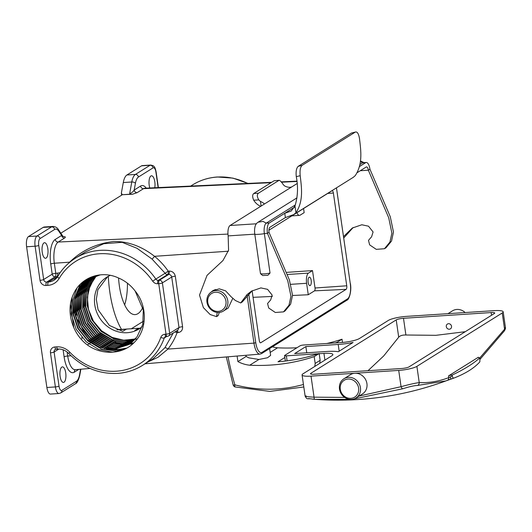 <?xml version="1.0" encoding="UTF-8"?>
<svg xmlns="http://www.w3.org/2000/svg" width="532" height="532" viewBox="0 0 532 532"><rect width="100%" height="100%" fill="white"/><g stroke="black" fill="none" stroke-linecap="round" stroke-linejoin="round"><path stroke-width="0.8" d="M350.847 398.342A9.928 8.997 -122 0 0 358.615 388.087A9.928 8.997 -122 0 0 348.061 379.03A9.928 8.997 -122 0 0 340.294 389.284A9.928 8.997 -122 0 0 350.847 398.342M348.374 377.328A11.345 10.281 58 0 1 359.812 385.221A11.345 10.281 58 0 1 355.981 397.989A11.345 10.281 58 0 1 351.552 399.406A11.345 10.281 58 0 1 340.121 391.519A11.345 10.281 58 0 1 343.945 378.744A11.345 10.281 58 0 1 348.374 377.328M465.148 312.543A11.345 10.281 -122 0 0 456.882 309.444A11.345 10.281 -122 0 0 452.453 310.861L447.971 313.667M448.523 323.702A2.84 2.567 -122 0 0 446.461 327.247A2.84 2.567 -122 0 0 450.424 328.862A2.84 2.567 -122 0 0 448.523 323.702M319.193 353.694L323.948 353.381A14.184 2.633 171.8 0 1 332.892 354.545A14.184 2.633 171.8 0 1 331.941 355.715L303.027 373.797A14.184 2.633 -8.2 0 0 302.076 374.967A14.184 2.633 -8.2 0 0 311.021 376.131L354.871 373.264A11.345 10.281 58 0 1 366.302 381.158A11.345 10.281 58 0 1 362.478 393.926L355.981 397.989M368.004 370.698L383.725 355.921L398.701 337.188C400.104 335.645 402.505 334.914 405.896 335.007L435.967 335.32L465.281 331.695M358.987 396.107L401.062 386.684C409.081 384.49 415.14 383.126 419.236 382.601C429.251 383 439.099 381.338 448.782 377.614L450.544 376.816L450.671 379.097L453.956 378.059C465.56 373.544 474.185 368.151 479.831 361.873L479.937 357.717A283.696 52.675 171.8 0 1 452.173 375.087L452.293 375.931C452.586 377.507 453.138 378.219 453.956 378.059L445.929 380.905L417.454 385.454C414.096 385.594 409.208 386.698 402.791 388.766L353.787 398.993M353.088 342.482A22.696 4.216 171.8 0 1 338.212 344.457L305.867 346.571L294.655 353.581L327 351.466A22.696 4.216 171.8 0 1 338.305 351.732L353.088 342.482M343.945 378.744L350.442 374.681A11.345 10.281 58 0 1 354.871 373.264L398.714 370.405A14.184 2.633 -8.2 0 0 416.895 366.362L502.228 312.976A14.184 2.633 -8.2 0 0 503.179 311.812A14.184 2.633 -8.2 0 0 494.235 310.648L406.541 316.374A14.184 2.633 -8.2 0 0 388.36 320.417L359.446 338.505A14.184 2.633 171.8 0 1 341.265 342.542L303.686 345.002A2.84 0.525 -8.2 0 0 300.048 345.807L284.766 355.369A2.84 0.525 -8.2 0 0 284.573 355.602A2.84 0.525 -8.2 0 0 286.362 355.835L318.482 353.74M491.176 312.557L403.489 318.289A5.672 1.051 -8.2 0 0 396.214 319.905L310.881 373.284A5.672 1.051 -8.2 0 0 310.502 373.75A5.672 1.051 -8.2 0 0 314.08 374.215L401.773 368.49A5.672 1.051 -8.2 0 0 409.042 366.874L494.374 313.488A5.672 1.051 -8.2 0 0 494.753 313.022A5.672 1.051 -8.2 0 0 491.176 312.557L491.568 315.25M306.213 395.914C303.659 396.3 306.272 396.719 314.053 397.171L344.663 397.411M479.937 357.757L504.569 329.215L505.4 327.213L503.179 311.812M447.146 380.447A2.84 2.607 -111.1 0 0 448.782 377.614L448.536 375.898L478.334 357.251L478.394 357.657M448.536 375.898A2.84 0.525 171.8 0 1 452.173 375.087M479.937 357.717A2.84 0.525 171.8 0 1 478.148 357.484A2.84 0.525 171.8 0 1 478.334 357.251M349.637 399.346L314.864 399.359L308.533 398.561M306.758 352.789L305.867 346.571M450.544 376.816L452.293 375.931M417.454 385.454A2.84 2.62 -87.7 0 0 419.236 382.601L416.895 366.362M402.791 388.766A2.84 1.17 -108.3 0 1 401.062 386.684L398.714 370.405M314.864 399.359A2.84 1.004 -85.8 0 1 314.053 397.171L311.021 376.131M505.4 327.213C505.653 328.217 505.28 329.481 504.276 331.01L504.276 331.01A2.84 2.367 -145.1 0 0 504.569 329.215L502.228 312.976M210.865 292.307L212.893 290.638L219.284 288.856L225.588 290.831L230.981 296.637L235.377 300.507L240.67 302.954L246.974 294.655L251.37 291.19L260.899 287.905L267.583 289.348L272.145 295.094L270.688 299.895L267.576 303.486L268.687 307.995L275.323 312.49L283.529 311.872L289.016 305.182L290.951 296.238L287.785 280.916L267.423 233.335L264.344 233.535C263.207 234.16 253.95 234.765 254.795 234.16L260.487 273.674C262.575 274.146 265.761 273.94 270.037 273.049L264.344 233.535A8.678 3.305 -93.7 0 1 266.239 223.141L263.021 221.385L258.033 222.223C256.311 223.374 255.267 225.049 254.914 227.257A8.678 3.305 86.3 0 0 254.795 234.16L228.155 235.895A8.678 3.305 -93.7 0 1 230.057 225.502L297.089 183.567M228.155 235.895L228.574 250.233L222.941 260.567L207.041 275.357L199.513 295.094L203.37 307.616L210.147 314.532L216.544 316.62L217.222 312.437M270.037 273.049L267.928 275.243L266.612 275.363M267.928 275.243L262.662 275.523L260.487 273.674M269.318 222.941A8.678 3.305 86.3 0 0 267.423 233.335L269.012 232.338A4.256 1.623 -93.7 0 1 269.943 227.244L285.378 217.588L284.76 213.285L269.318 222.941L266.239 223.141L295.36 204.92M357.238 172.634L366.222 167.008A4.256 1.623 86.3 0 1 366.541 166.902A4.256 1.623 86.3 0 1 368.35 170.193L369.94 169.196A8.678 3.305 -93.7 0 0 366.255 162.486L363.176 162.686A8.678 3.305 86.3 0 0 362.525 162.905L359.812 164.601M366.255 162.486A8.678 3.305 -93.7 0 0 365.604 162.706L359.353 166.616M294.435 207.227L284.76 213.285L291.184 211.051L294.967 206.01C297.834 196.621 298.272 186.838 296.284 176.671C295.752 171.49 296.391 168.046 298.199 166.343L302.123 165.359L355.31 132.082L351.386 133.066L298.199 166.343M269.012 232.338L289.375 279.918L292.54 295.247L290.605 304.184L285.119 310.881L283.529 311.872M252.241 290.658L242.26 301.957L240.67 302.954M213.718 290.166L212.514 291.25M219.317 312.444L218.133 315.629L217.249 315.942M343.805 237.924L353.175 227.516M360.297 170.719L368.35 170.193L388.712 217.774L391.878 233.096L389.943 242.04L384.463 248.73L386.052 247.739L391.532 241.043L393.467 232.105L390.302 216.777L369.94 169.196M384.463 248.73L376.25 249.348L369.62 244.853L368.503 240.344L371.615 236.753L373.078 231.952L368.516 226.206L361.827 224.763L352.297 228.042L343.606 236.521M294.967 206.01L295.938 212.74L293.797 214.542L353.354 177.282L355.236 175.646C362.977 163.896 360.882 150.549 359.499 138.586C358.635 133.618 357.238 131.451 355.31 132.082L351.386 133.066M302.123 165.359C300.314 167.048 299.676 170.493 300.201 175.68L296.284 176.671M295.938 212.74C303.679 200.99 301.584 187.643 300.201 175.68M293.797 214.542L285.378 217.588M261.126 206.07L260.454 201.395A8.924 8.086 58 0 1 258.791 199.886L253.724 200.218C252.314 196.96 252.328 194.725 253.757 193.502L274.14 180.754L279.267 180.301L274.14 180.754M253.724 200.218A14.025 12.702 -122 0 0 260.713 206.323M292.46 186.459C290.698 187.71 288.178 187.59 284.906 186.1A8.924 8.086 58 0 1 283.243 184.591C281.282 181.545 279.819 180.168 278.848 180.448L258.472 193.196C256.863 194.526 256.969 196.754 258.791 199.886M260.454 201.395C263.613 202.958 264.776 203.929 263.932 204.308L264.311 203.829M127.441 283.217A37.213 14.171 -93.7 0 1 124.661 304.836M118.563 278.017A37.213 14.171 86.3 0 0 135.155 314.598A37.213 14.171 86.3 0 0 137.941 313.654A37.213 14.171 86.3 0 0 142.809 307.39M269.618 348.553L270.608 355.416L267.503 357.75L258.938 359.459L248.896 357.87L246.11 356.467L245.944 355.296M218.253 311.413A9.855 8.931 -122 0 0 225.967 301.232A9.855 8.931 -122 0 0 215.487 292.234A9.855 8.931 -122 0 0 207.773 302.415A9.855 8.931 -122 0 0 218.253 311.413M215.799 290.538A11.278 10.214 58 0 1 227.164 298.379A11.278 10.214 58 0 1 223.36 311.067A11.278 10.214 58 0 1 218.958 312.47A11.278 10.214 58 0 1 207.593 304.637A11.278 10.214 58 0 1 211.397 291.948A11.278 10.214 58 0 1 215.799 290.538M309.072 277.245A4.256 1.623 -93.7 0 1 309.391 277.139A4.256 1.623 -93.7 0 1 311.247 280.849A4.256 1.623 -93.7 0 1 310.262 285.524A4.256 1.623 -93.7 0 1 309.943 285.631A4.256 1.623 -93.7 0 1 308.088 281.92A4.256 1.623 -93.7 0 1 309.072 277.245M154.759 187.743A7.8 2.973 86.3 0 0 154.386 179.736A7.8 2.973 86.3 0 0 151.507 175.786A7.8 2.973 86.3 0 0 150.922 175.979A7.8 2.973 86.3 0 0 149.805 187.976M134.922 339.423L127.62 340.719L113.782 338.711L101.246 331.323L91.943 319.679L87.295 305.541L88.026 291.051L94.038 278.409L96.212 275.842M96.132 275.869L93.905 278.495L87.886 291.137L87.155 305.627L91.803 319.765L101.113 331.409L113.642 338.791L127.48 340.806L134.862 339.483M95.82 275.603L95.308 276.101M95.248 276.155L92.375 279.446L86.357 292.095L85.625 306.585L90.274 320.723L99.584 332.367L112.112 339.748L125.951 341.763L134.224 340.154M134.277 340.094L126.091 341.677L112.252 339.662L99.717 332.281L90.413 320.636L85.765 306.498L86.497 292.008L92.508 279.36L95.328 276.128M95.148 275.762L94.516 276.387M95.055 275.849L94.443 276.414M94.383 276.474L90.846 280.404L84.827 293.052L84.096 307.536L88.744 321.68L98.054 333.318L110.59 340.706L124.422 342.721L133.565 340.806M133.625 340.746L124.561 342.635L110.723 340.62L98.194 333.232L88.884 321.594L84.236 307.449L84.967 292.966L90.985 280.317L94.457 276.44M94.217 276.208L93.585 276.753M93.526 276.806L89.316 281.362L83.305 294.003L82.573 308.493L87.221 322.631L96.525 334.276L109.06 341.664L122.892 343.672L132.894 341.431M132.953 341.371L123.032 343.586L109.193 341.577L96.664 334.189L87.354 322.545L82.706 308.407L83.438 293.917L89.456 281.275L93.605 276.773M93.665 276.72L94.29 276.175M92.688 277.165L87.787 282.319L81.775 294.961L81.044 309.451L85.692 323.589L94.995 335.233L107.531 342.621L121.369 344.63L132.202 342.029M132.269 341.976L121.502 344.543L107.67 342.535L95.135 335.147L85.825 323.503L81.177 309.365L81.908 294.874L87.926 282.233L92.761 277.132M91.863 277.544L86.257 283.27L80.246 295.918L79.514 310.409L84.162 324.547L93.466 336.191L106.001 343.572L119.84 345.587L131.504 342.608M131.57 342.555L119.973 345.501L106.141 343.486L93.605 336.104L84.302 324.46L79.654 310.322L80.385 295.832L86.397 283.184L91.936 277.511M91.052 277.95L84.734 284.228L78.716 296.876L77.985 311.366L82.633 325.504L91.943 337.148L104.472 344.53L118.31 346.545L130.786 343.167M130.852 343.113L118.45 346.458L104.611 344.443L92.076 337.062L82.773 325.418L78.124 311.28L78.856 296.79L84.867 284.141L91.125 277.91M91.89 277.285L91.065 277.817M90.999 277.864L90.32 278.322M90.254 278.369L83.205 285.185L77.187 297.827L76.455 312.317L81.103 326.455L90.413 338.099L102.942 345.487L116.781 347.496L130.061 343.699M130.127 343.652L116.92 347.409L103.082 345.401L90.546 338.013L81.243 326.369L76.595 312.231L77.326 297.74L83.338 285.099L90.327 278.336M95.461 275.689L89.536 278.775L81.815 286.056L75.797 298.698L75.065 313.188L79.714 327.326L89.024 338.97L101.552 346.359L115.391 348.367L129.382 344.164M89.469 278.815L81.675 286.143L75.657 298.785L74.926 313.275L79.581 327.413L88.884 339.057L101.419 346.445L115.251 348.453L129.316 344.211M89.609 278.728L90.367 278.243M100.235 274.864L88.698 279.287L80.146 287.1L74.134 299.742L73.403 314.232L78.051 328.37L87.354 340.014L99.89 347.396L113.722 349.411L128.558 344.703L136.95 336.989L142.775 324.46L143.314 310.096L135.155 291.037A38.297 34.693 -122 0 0 118.377 277.937C101.406 269.91 80.891 277.332 73.609 293.81C65.629 309.903 71.468 332.447 86.497 344.297C101.526 355.782 123.284 354.817 135.008 341.644C147.251 329.102 147.537 305.947 135.155 291.037M128.631 344.656L113.861 349.325L100.023 347.316L87.494 339.928L78.184 328.284L73.536 314.146L74.267 299.656L80.285 287.014L88.837 279.2L99.491 274.951M134.942 339.456L135.746 339.197M135.826 339.17L136.618 338.891M61.832 367.073A7.8 2.973 -93.7 0 1 62.417 366.874A7.8 2.973 -93.7 0 1 65.822 373.683A7.8 2.973 -93.7 0 1 64.02 382.249A7.8 2.973 -93.7 0 1 63.434 382.442A7.8 2.973 -93.7 0 1 60.023 375.639A7.8 2.973 -93.7 0 1 61.832 367.073M43.937 242.911A7.8 2.973 -93.7 0 1 44.522 242.712A7.8 2.973 -93.7 0 1 47.927 249.521A7.8 2.973 -93.7 0 1 46.124 258.087A7.8 2.973 -93.7 0 1 45.539 258.286A7.8 2.973 -93.7 0 1 42.134 251.476A7.8 2.973 -93.7 0 1 43.937 242.911M107.637 276.667L97.881 289.654L96.312 299.41L98.088 309.71L109.386 325.451L122.766 331.35L126.104 329.261L127.527 328.995L140.209 328.164M142.19 326.621A30.497 27.624 58 0 1 139.091 328.909A30.497 27.624 58 0 1 127.195 332.713A30.497 27.624 58 0 1 96.465 311.513A30.497 27.624 58 0 1 106.746 277.199A30.497 27.624 58 0 1 110.284 275.357M223.36 311.067L228.228 308.021L232.77 298.386M87.341 344.902L90.367 343.014M90.965 342.635L91.896 342.056M92.495 341.677L93.426 341.098M94.024 340.726L94.955 340.141M95.554 339.768L96.485 339.183M97.083 338.811L98.008 338.232M70.457 304.277L73.828 327.679M81.788 337.374A8.512 3.239 -93.7 0 1 82.041 338.784M308.261 294.748L314.498 290.844A2.381 0.904 86.3 0 0 315.024 287.992L312.51 270.582L308.474 273.109A8.512 3.239 -93.7 0 0 306.612 283.297L308.261 294.748L292.54 295.486M272.384 296.424L253.059 297.328M143.381 321.242L131.145 328.896M270.176 352.423L277.558 347.808A34.041 30.836 58 0 1 272.371 346.831M314.791 366.442L315.183 363.429L314.199 356.62A204.461 185.203 58 0 1 249.741 365.211A34.041 30.836 58 0 1 237.904 361.6L246.11 356.467M237.904 361.6L237.106 356.041M337.122 342.814L337.049 342.322L342.016 339.217A204.461 185.203 58 0 1 326.854 343.486M296.923 347.762A204.461 185.203 58 0 1 277.558 347.808M337.049 342.322A204.461 185.203 58 0 1 335.14 342.947M314.199 356.62L319.167 353.507A204.461 185.203 58 0 1 277.99 361.793L284.853 357.504M249.741 365.211L258.938 359.459M342.482 342.455L342.016 339.217M287.027 272.344L312.51 270.582M296.889 212.707A8.512 3.239 86.3 0 0 299.483 215.38A8.512 3.239 86.3 0 0 300.121 215.167L304.164 212.64L303.572 208.531M139.936 328.357L138.174 328.477L134.749 330.611L139.876 328.397M46.876 387.489L55.388 386.93A8.512 3.239 -93.7 0 0 58.999 393.514L50.487 394.066A8.512 3.239 -93.7 0 1 46.876 387.489L26.6 246.775A8.512 3.239 -93.7 0 1 28.462 236.58L43.112 227.417A17.024 6.484 -93.7 0 1 44.389 226.984L52.901 226.433A17.024 6.484 -93.7 0 0 51.624 226.858A2.84 2.567 58 0 1 54.636 229.452L39.986 238.615A5.672 2.161 86.3 0 0 38.743 245.405L43.657 279.513L52.203 274.166L50.739 264.038A20.549 7.82 -93.7 0 1 55.242 239.44L61.632 235.443L62.563 235.822L58.567 229.831A2.84 2.188 146.3 0 1 58.819 231.234A14.184 5.4 86.3 0 0 54.636 229.452M96.418 275.776L90.081 285.544L87.341 297.222L88.492 309.544L93.413 321.155L101.565 330.778L112.059 337.374L123.737 340.207L135.328 338.97M166.795 336.39L164.308 337.946A63.222 57.263 58 0 1 142.39 365.444L153.05 358.774L164.834 347.835A2.84 1.111 -141.4 0 1 167.906 349.072L158.09 357.231L147.883 362.006M69.14 262.788L69.619 262.176C81.695 250.426 96.385 243.53 113.688 241.501C127.973 241.309 141.585 246.243 154.539 256.311A2.84 0.386 -50.8 0 1 152.039 259.057L136.97 248.278L122.154 242.333L103.787 243.723L85.579 251.842L75.331 258.253A63.222 57.263 58 0 1 155.823 279.061L165.12 273.248L152.039 259.057M129.702 193.415L131.79 181.991A17.024 6.484 -93.7 0 1 135.414 174.436L150.064 165.272A8.512 3.239 -93.7 0 1 150.702 165.06L142.197 165.612A8.512 3.239 86.3 0 0 141.559 165.831L126.909 174.995A17.024 6.484 86.3 0 0 123.284 182.549L121.356 193.103L122.353 194.719L132.455 194.247L130.932 194.153L129.702 193.415C131.384 193.176 132.88 192.052 134.177 190.057A2.84 2.567 -122 0 0 137.15 192.65L132.455 194.247M130.932 194.153L122.353 194.719L60.821 233.209M252.108 290.758L259.284 340.52A2.979 1.137 86.3 0 0 260.54 342.821A2.979 1.137 86.3 0 0 260.766 342.748L346.099 289.361A2.979 1.137 86.3 0 0 346.751 285.797L333.384 193.036A2.979 1.137 86.3 0 0 332.114 190.735A2.979 1.137 86.3 0 0 331.895 190.808L268.913 230.21M164.834 347.835L173.292 332.966M57.609 276.574L48.465 281.98A14.184 12.848 -122 0 0 53.998 280.211A14.184 12.848 -122 0 0 57.695 276.534M63.135 236.567L64.658 236.66C65.569 236.946 65.556 237.405 64.598 238.037L58.207 242.033L227.969 234.087M112.817 352.217L98.859 349.557L86.33 341.943L76.202 329.281L71.142 313.913L72.066 297.607M120.817 350.674L116.555 351.193L101.499 349.012L87.86 340.985L77.732 328.33L72.665 312.956L72.844 300.128L76.927 288.198M124.481 349.251L118.084 350.242L106.094 349.012M104.964 348.693L89.389 340.028L79.261 327.373L74.194 311.998L74.334 299.396M74.546 298.213L80.206 284.341M126.776 348.094L119.614 349.285L115.198 349.285M114.752 349.258L107.624 348.054M106.493 347.735L90.919 339.07L83.198 330.372L77.845 319.785M76.502 315.203L75.724 311.047L75.863 298.445M76.076 297.262L78.184 290.113M78.364 289.687L82.58 282.166M108.023 346.778L92.448 338.119L82.314 325.458L77.253 310.09L77.393 297.488M77.606 296.304L79.714 289.155M79.893 288.73L81.283 285.77M81.383 285.571L84.475 280.71M109.552 345.82L93.971 337.162L83.843 324.5L78.783 309.132L78.922 296.53M79.135 295.346L81.243 288.198M81.589 287.38L82.806 284.813M82.912 284.613L83.724 283.17M83.783 283.071L86.098 279.632M111.082 344.869L95.501 336.204L85.373 323.549L80.312 308.174L80.445 295.573M80.658 294.389L82.773 287.24M82.945 286.815L84.335 283.855M84.442 283.656L85.253 282.213M85.313 282.113L85.752 281.395M85.778 281.348L87.547 278.788M112.604 343.911L97.03 335.246L87.348 323.396M81.436 302.116L81.975 294.622M82.187 293.431L84.302 286.289M84.475 285.864L85.865 282.898M85.971 282.698L86.776 281.255M86.836 281.155L87.275 280.437M87.308 280.391L88.877 278.09M132.94 343.685L129.13 344.337M129.123 344.337L128.744 344.377M128.691 344.384L127.899 344.457M127.793 344.463L126.21 344.55M125.991 344.556L122.839 344.503M122.393 344.477L115.264 343.273M114.134 342.954L98.56 334.296L88.432 321.634L83.364 306.266L83.504 293.664M83.717 292.48L85.832 285.332M86.004 284.906L87.394 281.947M87.501 281.747L88.305 280.304M88.365 280.204L88.804 279.48M89.044 279.107L90.141 277.505M133.805 342.874L130.659 343.379M130.22 343.426L129.429 343.499M129.323 343.506L127.74 343.599M127.52 343.599L124.368 343.552M115.663 341.996L100.089 333.338L89.955 320.676L84.894 305.308L85.034 292.706M85.246 291.523L87.354 284.374M87.534 283.948L88.924 280.989M89.024 280.79L89.835 279.347M89.895 279.247L90.334 278.529M90.573 278.15L91.344 276.999M121.648 195.158L121.356 193.103M319.759 363.329L320.151 360.324L319.167 353.507M315.183 363.429L320.151 360.324M228.029 356.806A285.046 258.206 -122 0 0 234.878 384.849A2.84 0.352 163.6 0 1 233.176 385.015A2.84 2.84 0 0 0 235.191 386.957A2.84 0.871 -75.6 0 1 234.878 384.849A148.495 134.51 -122 0 0 303.446 384.483M58.819 231.234L61.632 235.443A2.84 2.567 -122 0 0 64.598 238.037M55.242 239.44A2.84 2.567 -122 0 0 58.207 242.033A17.709 6.743 86.3 0 0 54.331 263.234L69.619 262.176A2.84 1.111 -141.4 0 1 69.739 262.289M228.361 251.21L154.539 256.311C159.766 260.587 164.322 265.535 168.198 271.14L165.12 273.248A2.84 2.567 58 0 0 167.627 274.532L158.33 280.351L159.367 280.278L168.671 274.459L167.627 274.532A2.84 1.037 -94 0 0 168.198 271.14L169.249 271.067A2.84 1.037 -94 0 1 168.671 274.459C170.3 274.519 171.317 275.377 171.723 277.026L162.386 282.871L169.661 333.358L178.998 327.519L171.723 277.026A2.84 0.525 -8.2 0 1 175.314 276.221C174.496 272.916 172.474 271.2 169.249 271.067M175.314 276.221L182.589 326.715C182.735 330.066 181.239 332.028 178.114 332.593A2.84 1.037 86 0 0 177.242 330.498M166.403 336.357A2.84 1.077 -93.7 0 1 166.19 336.43L167.228 336.364A2.84 1.077 -93.7 0 0 167.44 336.291A2.84 2.567 -122 0 0 168.551 335.938L177.868 330.106L178.998 327.519A2.84 0.525 -8.2 0 1 182.589 326.715M174.828 332.008A2.84 0.958 -160 0 1 177.07 332.666C174.868 338.698 171.809 344.164 167.906 349.072L253.964 343.127L247.048 295.154M108.309 276.294A63.853 24.312 86.3 0 0 121.502 329.388M324.912 360.104L323.948 353.381M286.362 355.835L287.087 360.842M405.896 335.007L403.489 318.289M339.177 351.18L338.212 344.457M398.701 337.188L396.214 319.905M311.001 374.096L310.881 373.284M256.338 223.786L230.057 225.502M365.604 162.706L362.525 162.905L360.35 161.409M253.757 193.502L258.472 193.196M247.606 183.434A63.222 57.263 -122 0 0 217.169 177.063A63.222 57.263 -122 0 0 192.498 184.95C200.052 180.262 208.351 177.608 217.382 176.99L232.936 178.12L247.998 183.42M142.39 365.444C134.835 370.132 126.543 372.786 117.505 373.404C98.979 374.189 82.733 367.565 68.781 353.534L69.812 352.211A60.382 54.696 -122 0 0 116.302 371.21A60.382 54.696 -122 0 0 160.804 337.414A5.672 5.14 -122 0 1 164.987 334.236L166.024 334.169L158.749 283.676L157.711 283.742A5.672 5.14 -122 0 1 152.697 281.169A60.382 54.696 -122 0 0 59.178 278.422A17.024 15.421 58 0 1 47.84 285.378L46.051 285.498A5.672 5.14 58 0 1 40.02 280.317L35.105 246.216A8.512 3.239 -93.7 0 1 36.974 236.028L51.624 226.858L43.112 227.417M314.498 290.844L346.099 289.361M315.024 287.992L346.751 285.797M290.645 284.341L306.612 283.297M287.732 274.465L308.474 273.109M271.633 182.323L144.917 188.202A17.709 6.743 86.3 0 0 143.54 188.654L271.054 182.682M281.395 182.197L296.876 181.472M58.899 349.019L54.104 352.018L59.019 386.126A2.84 0.525 171.8 0 1 55.388 386.93L50.474 352.829A5.672 5.14 58 0 1 54.909 346.97L56.705 346.851A17.024 15.421 58 0 1 69.812 352.211M26.6 246.775L35.105 246.216A2.84 0.525 -8.2 0 0 38.743 245.405M117.22 329.84L126.104 329.261M50.739 264.038A2.84 0.525 171.8 0 1 54.331 263.234L55.794 273.362L60.083 272.736M67.125 352.038L67.697 356.001L71.022 355.768M78.809 369.388L74.367 372.167A20.549 7.82 -93.7 0 1 64.106 356.806A2.84 0.525 171.8 0 1 67.697 356.001A17.709 6.743 86.3 0 0 75.258 369.687L90.014 368.443M158.144 187.583L155.916 172.102A5.672 2.161 86.3 0 0 153.083 167.859L138.433 177.03A14.184 5.4 86.3 0 0 135.414 183.321L134.177 190.057L140.568 186.06A2.84 2.567 -122 0 0 143.54 188.654L137.15 192.65M57.596 273.235A2.84 1.037 -94 0 1 57.017 276.633L55.215 276.753L46.676 282.1L48.465 281.98A2.84 1.077 86.3 0 0 47.84 285.378M178.114 332.593L177.07 332.666A2.84 1.037 86 0 0 176.524 330.944M327.712 193.429L333.384 193.036M260.301 342.768L260.766 342.748M145.003 363.808L260.028 354.113A14.211 5.413 -93.7 0 1 253.964 343.127L255.759 342.728A12.788 4.868 86.3 0 0 262.143 352.29L347.476 298.911A12.788 4.868 86.3 0 0 350.275 283.596L336.909 190.828A12.788 4.868 86.3 0 0 336.344 187.922M248.677 293.564L255.759 342.728M262.143 352.29A1.416 1.283 58 0 1 261.591 353.581L346.917 300.194C349.005 299.895 351.878 291.144 350.369 283.476L350.249 283.39M347.476 298.911A1.416 1.283 58 0 1 346.917 300.194M350.275 283.596L336.457 187.856M53.998 280.211L57.755 276.341A2.84 1.091 30.6 0 1 57.908 276.188A63.222 57.263 58 0 1 75.331 258.253C68.076 262.821 62.217 268.853 57.755 276.341A2.84 1.091 30.6 0 0 59.178 278.422M28.462 236.58L36.974 236.028A2.84 2.567 58 0 1 39.986 238.615M64.106 356.806L63.102 349.803M59.019 386.126A5.672 2.161 86.3 0 0 61.852 390.368L76.508 381.205A14.184 5.4 86.3 0 0 79.527 374.907L80.565 369.241M123.284 182.549L131.79 181.991A2.84 1.443 10.4 0 1 135.414 183.321M126.909 174.995L135.414 174.436A2.84 2.567 58 0 1 138.433 177.03M141.559 165.831L150.064 165.272A2.84 2.567 58 0 1 153.083 167.859M140.568 186.06A20.549 7.82 -93.7 0 1 146.273 188.135M150.702 165.06C153.469 165.778 154.792 165.505 156.102 171.869A2.84 0.525 171.8 0 1 155.916 172.102M55.96 349.145A2.84 2.567 58 0 0 54.104 352.018A2.84 0.525 171.8 0 1 50.474 352.829M61.852 390.368A2.84 2.567 58 0 1 60.741 392.942L58.999 393.514M76.508 381.205A2.84 2.567 58 0 1 75.391 383.778L60.741 392.942M79.527 374.907A2.84 1.443 10.4 0 1 79.7 375.592C78.39 380.579 76.954 383.313 75.391 383.778M40.02 280.317A2.84 0.525 -8.2 0 0 43.657 279.513A2.84 2.567 58 0 0 46.676 282.1A2.84 1.077 86.3 0 0 46.051 285.498M52.203 274.166A2.84 0.525 171.8 0 1 55.794 273.362A2.84 1.037 86 0 1 55.215 276.753A2.84 2.567 58 0 1 52.203 274.166M74.367 372.167A2.84 2.567 58 0 1 75.351 369.68M157.711 283.742A2.84 1.077 86.3 0 1 158.33 280.351A2.84 2.567 58 0 1 155.823 279.061L152.697 281.169M159.367 280.278A2.84 1.077 86.3 0 0 158.749 283.676A2.84 0.525 171.8 0 0 162.386 282.871A2.84 2.567 -122 0 0 159.367 280.278M169.661 333.358A2.84 0.525 171.8 0 1 166.024 334.169A2.84 1.077 -93.7 0 0 167.228 336.364A2.84 2.84 0 0 0 168.551 335.938A2.84 2.567 -122 0 0 169.661 333.358M160.804 337.414A2.84 0.978 -160.1 0 0 164.308 337.946A2.84 2.567 58 0 1 165.292 336.709L166.19 336.43A2.84 1.077 -93.7 0 1 164.987 334.236M165.292 336.709A2.84 2.567 58 0 1 166.031 336.41M54.909 346.97A2.84 1.077 86.3 0 0 56.113 349.165L57.908 349.045A2.84 1.077 -93.7 0 1 56.705 346.851M58.121 348.972A2.84 1.077 -93.7 0 1 57.908 349.045C61.958 348.852 65.582 350.349 68.781 353.534M445.936 380.899C403.05 396.599 358.794 402.711 313.155 399.226L313.155 399.226C306.818 397.923 307.523 400.337 305.135 396.18L302.076 374.967M450.677 379.09L445.929 380.905M285.365 361.062L284.573 355.602M504.276 331.01L480.13 359.206M216.544 316.62L218.133 315.629M258.033 222.223L296.989 197.851M364.041 162.626L360.417 160.89M190.702 186.074L192.498 184.95M215.307 289.501L211.397 291.948M291.815 215.879L299.483 215.38M296.843 181.153L281.155 181.877M116.834 329.694L127.52 328.995M260.028 354.113L261.591 353.581M226.306 356.952L233.176 385.015M303.805 386.97L269.857 391.406L235.191 386.957M156.102 171.869L158.37 187.577M80.864 369.215L79.7 375.592M58.567 229.831C57.403 227.749 55.514 226.612 52.901 226.433M63.315 236.587L62.563 235.822M85.579 251.842L85.067 252.161M152.691 358.994L153.05 358.774M55.222 349.444L56.113 349.165"/></g></svg>
